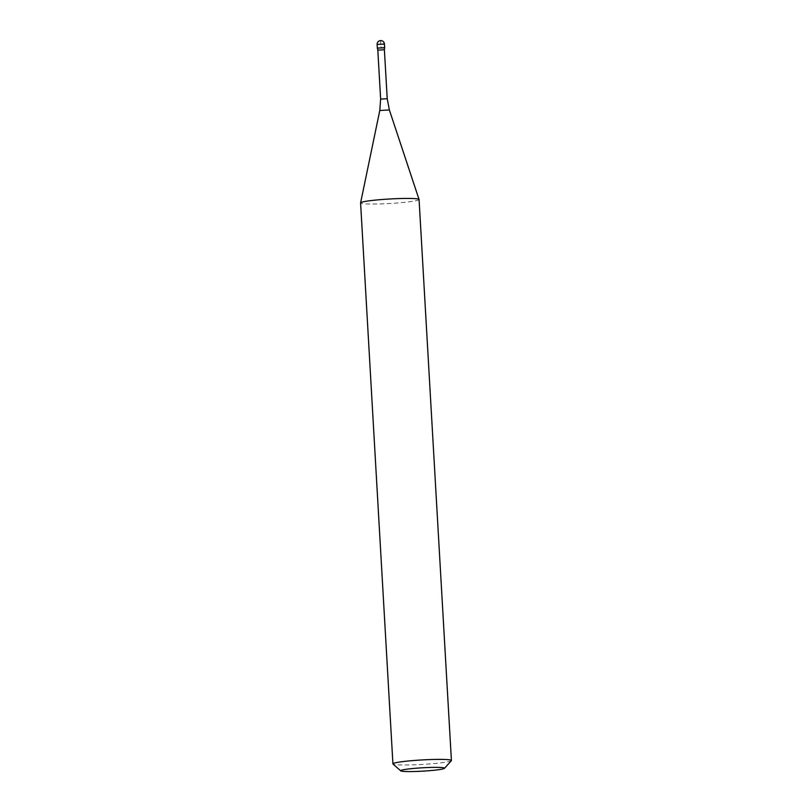 <?xml version="1.0" encoding="UTF-8"?>
<svg xmlns="http://www.w3.org/2000/svg" width="812" height="812" viewBox="0 0 812 812"><rect width="100%" height="100%" fill="white"/><g stroke="black" fill="none" stroke-linecap="round" stroke-linejoin="round"><path stroke-width="0.61" stroke-dasharray="4.06 3.04" d="M419.073 199.549A29.293 2.243 -3.3 0 1 414.962 200.94A29.293 2.243 -3.3 0 1 382.137 203.842A29.293 2.243 -3.3 0 1 360.589 202.919M451.34 760.671A29.293 2.243 -3.3 0 1 447.3 761.889A29.293 2.243 -3.3 0 1 415.571 764.752A29.293 2.243 -3.3 0 1 393.028 764.041M384.391 49.765L377.813 50.141M384.127 47.857L377.336 48.101L384.127 47.857C384.644 44.031 383.457 41.615 380.564 40.6C381.031 43.929 379.681 49.522 384.127 47.857L384.644 47.685M387.222 98.719L380.635 99.094M389.364 109.945L379.793 110.493M384.431 44.031L377.123 44.457"/><path stroke-width="1.22" d="M400.732 770.862L393.028 764.041A29.293 2.243 -3.3 0 1 392.927 763.869L360.589 202.919A29.293 2.243 -3.3 0 1 360.589 202.878A29.293 2.243 -3.3 0 1 389.699 198.991A29.293 2.243 -3.3 0 1 419.063 199.498A29.293 2.243 -3.3 0 1 419.073 199.549L451.411 760.499A29.293 2.243 -3.3 0 1 451.34 760.671L444.468 768.345A21.965 1.685 -3.3 0 1 441.444 769.258A21.965 1.685 -3.3 0 1 417.642 771.4A21.965 1.685 -3.3 0 1 400.732 770.862A21.965 1.685 -3.3 0 1 422.494 767.787A21.965 1.685 -3.3 0 1 444.468 768.345M392.927 763.869A29.293 2.243 -3.3 0 1 422.047 759.941A29.293 2.243 -3.3 0 1 451.411 760.499M380.635 99.094L387.222 98.719L389.364 109.945L379.793 110.493L380.635 99.094L377.813 50.141L384.391 49.765L384.644 47.685L377.336 48.101L377.123 44.457L384.431 44.031A3.664 3.664 0 0 0 380.107 40.641A3.664 3.664 0 0 0 377.123 44.457M384.127 47.857L377.326 48.101L377.813 50.141M387.222 98.719L384.391 49.765M379.793 110.493L360.589 202.878M389.364 109.945L419.063 199.498M384.644 47.675L384.431 44.031"/></g></svg>
